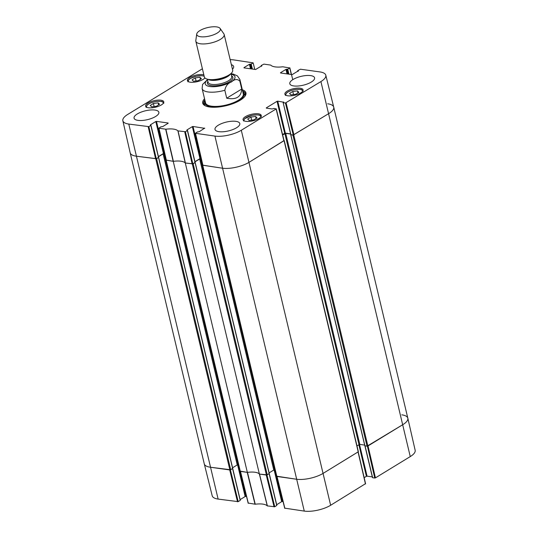 <?xml version="1.0" encoding="UTF-8"?>
<svg xmlns="http://www.w3.org/2000/svg" width="538" height="538" viewBox="0 0 538 538"><rect width="100%" height="100%" fill="white"/><g stroke="black" fill="none" stroke-linecap="round" stroke-linejoin="round"><path stroke-width="0.81" d="M284.024 140.566L249.141 162.268A19.422 6.927 166.6 0 1 222.349 168.199L202.739 165.159M276.801 476.224L296.451 479.237A19.422 6.927 -13.4 0 0 323.244 473.312L358.382 451.718L284.279 140.68M282.645 134.924L285.718 133.37L290.634 134.056M290.836 134.682L292.934 135.166L367.037 446.21L402.861 424.63A19.422 6.927 -13.4 0 0 407.824 418.187L333.728 107.149A19.422 6.927 166.6 0 1 328.758 113.592L292.934 135.166M327.703 103.78A19.422 6.927 166.6 0 1 333.728 107.149M122.846 120.734L130.169 152.792A19.422 6.927 -13.4 0 0 136.195 156.181A19.422 6.927 166.6 0 1 130.176 152.812L204.272 463.857A19.422 6.927 -13.4 0 0 210.297 467.226L230.715 469.768L156.619 158.723L136.195 156.181L156.276 158.737L148.858 126.632L128.784 124.07A19.112 6.819 166.6 0 1 122.846 120.734A19.112 6.819 166.6 0 1 127.741 114.419L202.396 68.77M156.619 158.723L158.515 157.358M158.448 156.753L163.122 153.895L164.749 153.821M173.243 161.346A15.777 5.629 166.6 0 1 185.301 163.027L259.403 474.072A15.777 5.629 -13.4 0 0 247.346 472.391L173.243 161.346L166.188 160.062M269.175 473.501L267.265 474.866L193.162 163.821L185.301 163.027M193.162 163.821L195.065 162.456M194.998 161.851L199.672 158.992L201.293 158.918M367.037 446.21L364.912 445.746M364.656 445.087L359.814 444.415L356.976 445.827M275.14 469.923L273.775 470.037L269.128 472.882M259.403 474.072L267.265 474.866M240.251 471.127L247.346 472.391M238.59 464.825L237.224 464.94L232.577 467.784M232.624 468.403L230.715 469.768M241.723 89.032C241.212 96.941 236.216 100.001 226.72 98.205L224.83 90.263C225.678 85.972 227.883 83.202 231.448 81.951C234.622 79.079 237.419 78.797 239.834 81.09L241.723 89.032L226.72 98.205M207.48 79.631L202.55 84.473L202.127 88.595L205.516 102.825M199.86 30.605A12.139 4.331 166.6 0 1 211.622 26.9A12.139 4.331 166.6 0 1 220.116 28.447A12.139 4.331 166.6 0 1 209.564 36.026A12.139 4.331 166.6 0 1 196.733 34.015A12.139 4.331 166.6 0 1 199.86 30.605M220.116 28.447L223.869 33.833A14.566 5.198 166.6 0 1 224.178 34.499A14.566 5.198 166.6 0 1 211.212 42.932A14.566 5.198 166.6 0 1 195.839 41.251A14.566 5.198 166.6 0 1 195.812 40.518L196.733 34.015M224.178 34.499L232.678 70.182A14.566 5.198 166.6 0 1 229.928 74.372A14.566 5.198 166.6 0 1 208.677 79.436A14.566 5.198 166.6 0 1 204.339 76.934L195.839 41.251M185.408 131.723L187.372 130.526L194.991 162.51L192.826 163.834L185.408 131.723L177.917 130.889A16.086 5.736 -13.4 0 0 165.892 129.214L158.824 128.199L160.923 126.833L162.691 126.598L168.192 123.236M186.948 130.223L187.372 130.526M186.888 129.974L192.355 126.625L199.975 158.616L200.647 158.468L193.028 126.477L192.355 126.625M193.028 126.477L204.743 128.333M266.344 108.145L272.228 108.965L273.97 108.42L276.122 108.965L241.3 130.257A19.112 6.819 166.6 0 1 214.931 136.087L195.375 133.296L197.466 131.931L199.242 131.696L204.689 128.105M266.283 107.889L277.057 101.305L284.676 133.29L285.348 133.142L277.729 101.157L277.057 101.305M277.729 101.157L283.701 102.207M283.297 102.718L285.422 103.014L293.264 135.031L290.917 134.702L283.143 102.63L283.647 101.978M297.985 71.325L297.837 70.565L300.473 69.214L319.875 71.917A19.112 6.819 166.6 0 1 325.799 75.212A19.112 6.819 166.6 0 1 320.917 81.574L285.422 103.014M297.864 70.808L298.348 71.097M280.554 72.986L292.181 74.607L298.294 70.868M280.493 72.738L285.967 69.395L287.036 73.888M287.763 73.988L286.633 69.241L285.967 69.395M286.633 69.241L287.07 69.308L288.2 74.049M288.933 74.157L287.743 69.153L287.07 69.308M287.743 69.153L289.706 67.956L291.314 74.486M261.434 66.228L261.286 65.468L263.923 64.116L270.742 65.105A16.086 5.736 -13.4 0 0 282.766 66.779L289.706 67.956M261.313 65.71L261.798 65.999M244.003 67.889L255.637 69.51L261.744 65.77M243.949 67.64L249.417 64.298L250.486 68.79M251.219 68.891L250.083 64.15L249.417 64.298M250.083 64.15L250.52 64.21L251.649 68.951M252.383 69.059L251.192 64.062L250.52 64.21M251.192 64.062L253.156 62.859L254.763 69.389M230.17 59.671A19.112 6.819 166.6 0 1 233.727 59.906L253.156 62.859M148.858 126.632L150.822 125.428L158.421 157.17M150.398 125.125L150.822 125.428M150.337 124.877L155.805 121.527L163.424 153.518L164.097 153.37L156.477 121.38L155.805 121.527M156.477 121.38L168.138 123.007M204.951 77.963A9.348 3.336 166.6 0 1 203.209 79.348A9.348 3.336 166.6 0 1 193.546 82.253A9.348 3.336 166.6 0 1 187.412 80.579A9.348 3.336 166.6 0 1 193.29 75.885A9.348 3.336 166.6 0 1 203.848 74.869M300.675 92.939A9.348 3.336 166.6 0 1 291.011 95.845A9.348 3.336 166.6 0 1 284.878 94.17A9.348 3.336 166.6 0 1 293.197 88.763A9.348 3.336 166.6 0 1 303.062 89.839A9.348 3.336 166.6 0 1 300.675 92.939M258.852 118.508A9.348 3.336 166.6 0 1 249.188 121.42A9.348 3.336 166.6 0 1 243.062 119.739A9.348 3.336 166.6 0 1 251.381 114.332A9.348 3.336 166.6 0 1 261.246 115.408A9.348 3.336 166.6 0 1 258.852 118.508M161.387 104.917A9.348 3.336 166.6 0 1 151.723 107.822A9.348 3.336 166.6 0 1 145.596 106.147A9.348 3.336 166.6 0 1 153.915 100.741A9.348 3.336 166.6 0 1 163.781 101.817A9.348 3.336 166.6 0 1 161.387 104.917M231.367 64.681A12.744 4.546 166.6 0 1 233.66 66.53A12.744 4.546 166.6 0 1 232.443 69.214M311.327 82.045A12.744 4.546 166.6 0 1 298.153 86.013A12.744 4.546 166.6 0 1 289.794 83.726A12.744 4.546 166.6 0 1 301.139 76.349A12.744 4.546 166.6 0 1 314.589 77.822A12.744 4.546 166.6 0 1 311.327 82.045M236.538 127.775A12.744 4.546 166.6 0 1 223.357 131.743A12.744 4.546 166.6 0 1 215.005 129.456A12.744 4.546 166.6 0 1 226.343 122.079A12.744 4.546 166.6 0 1 239.793 123.552A12.744 4.546 166.6 0 1 236.538 127.775M155.603 116.49A12.744 4.546 166.6 0 1 142.429 120.451A12.744 4.546 166.6 0 1 134.07 118.172A12.744 4.546 166.6 0 1 145.415 110.794A12.744 4.546 166.6 0 1 158.865 112.26A12.744 4.546 166.6 0 1 155.603 116.49M204.548 98.757A22.213 7.922 -13.4 0 0 205.059 105.697A22.213 7.922 -13.4 0 0 226.168 105.704A22.213 7.922 -13.4 0 0 244.998 96.181A22.213 7.922 -13.4 0 0 242.329 89.752M250.937 117.055L255.604 116.47L257.043 117.889L253.801 119.873L249.134 120.458L247.688 119.039L250.937 117.055L251.67 120.142M255.604 116.47L256.081 118.481M198.145 80.713L193.485 81.272L192.053 79.859L195.314 77.869L199.975 77.304L201.407 78.716L198.145 80.713M199.975 77.304L200.452 79.301M195.314 77.869L196.054 80.962M290.93 94.876L289.545 93.451L292.786 91.467L297.474 90.902L298.859 92.328L295.618 94.311L290.93 94.876M297.474 90.902L297.944 92.886M292.786 91.467L293.526 94.56M151.723 106.86L150.237 105.468L153.404 103.471L158.111 102.866L159.598 104.258L156.43 106.255L151.723 106.86M158.111 102.866L158.589 104.89M153.404 103.471L154.13 106.551M204.595 103.444A21.48 7.667 -13.4 0 0 204.117 104.735M245.409 94.896A21.48 7.667 -13.4 0 0 244.4 93.962M205.045 100.841A20.276 7.236 -13.4 0 0 204.622 102.375A20.276 7.236 -13.4 0 0 210.983 106.578A20.276 7.236 -13.4 0 0 233.949 102.892A20.276 7.236 -13.4 0 0 243.896 93.02A20.276 7.236 -13.4 0 0 242.826 91.843M205.449 102.166A19.422 6.927 -13.4 0 0 211.542 106.194A19.422 6.927 -13.4 0 0 233.539 102.657A19.422 6.927 -13.4 0 0 243.062 93.202M166.343 160.163L173.377 161.333A15.777 5.629 166.6 0 1 185.267 162.987L192.826 163.834M164.662 153.444L164.097 153.37M163.424 153.518L158.407 156.585M158.448 157.412L156.276 158.737M293.264 135.031L328.758 113.592A19.422 6.927 -13.4 0 0 333.721 107.129L325.799 75.212M290.587 133.875L285.348 133.142M284.676 133.29L282.558 134.581M202.893 165.26L222.349 168.199A19.422 6.927 -13.4 0 0 249.141 162.268L283.936 140.734M201.212 158.542L200.647 158.468M199.975 158.616L194.958 161.682M242.618 90.969A21.48 7.667 166.6 0 1 245.382 93.679A21.48 7.667 166.6 0 1 244.723 96.544M205.476 105.899A21.48 7.667 166.6 0 1 203.593 103.632A21.48 7.667 166.6 0 1 204.837 99.967M410.259 456.587A19.112 6.819 -13.4 0 0 415.154 450.272L407.831 418.214A19.422 6.927 166.6 0 1 402.861 424.63L368.039 445.921L375.437 477.879L410.259 456.587L320.917 81.574M367.393 446.19L374.764 478.026L375.437 477.879M374.764 478.026L372.639 477.731L365.06 445.935M372.309 476.897L367.071 476.17L359.505 444.422M358.859 444.67L366.398 476.318L367.071 476.17M366.398 476.318L364.165 477.683M284.81 508.168L304.273 511.1A19.112 6.819 -13.4 0 0 330.641 505.269L365.436 483.729M283.069 501.591L282.363 501.497L274.837 469.882M274.131 469.896L281.697 501.645L282.363 501.497M281.697 501.645L276.68 504.711M269.135 473.722L276.687 505.29M276.714 505.538L274.75 506.742L266.956 474.993M248.267 503.07L255.234 504.227A16.086 5.736 166.6 0 1 267.258 505.902L274.75 506.742M246.518 496.493L245.819 496.399L238.287 464.785M237.581 464.798L245.146 496.547L245.819 496.399M245.146 496.547L240.13 499.614M232.584 468.625L240.136 500.192M240.163 500.441L238.2 501.645L230.405 469.896M237.527 501.793L229.706 469.93L210.297 467.226A19.422 6.927 166.6 0 1 204.279 463.877L212.201 495.794A19.112 6.819 -13.4 0 0 218.125 499.082L238.2 501.645M255.005 504.227L247.245 472.377L240.345 471.349M267.258 505.902L259.37 474.032A15.777 5.629 -13.4 0 0 247.48 472.371L255.234 504.227M274.077 506.89L266.256 475.027L259.504 474.086L267.386 505.955M358.187 451.859L323.244 473.312A19.422 6.927 166.6 0 1 296.451 479.237L276.895 476.446M401.805 414.825A19.422 6.927 166.6 0 1 407.831 418.214M284.125 140.882L358.227 451.92M330.641 505.269L241.3 130.257M367.878 446.022L293.775 134.977M290.85 134.877L364.952 445.915M285.718 133.37L359.814 444.415M284.878 133.558L358.98 444.603M192.328 164.009L266.431 475.054M195.092 162.644L269.195 473.689M240.318 471.409L166.222 160.371M155.778 158.912L229.881 469.956M158.549 157.547L232.645 468.591M276.868 476.507L202.772 165.469M304.273 511.1L214.931 136.087M200.513 158.811L274.609 469.849M199.672 158.992L273.775 470.037M163.962 153.713L238.065 464.751M163.122 153.895L237.224 464.94M218.125 499.082L128.784 124.07M224.83 90.263A19.422 6.927 166.6 0 1 202.127 88.595M243.297 93.827L239.908 79.597A19.422 6.927 166.6 0 1 239.834 81.09M231.165 74.305A15.293 5.454 166.6 0 1 231.105 81.863A15.293 5.454 166.6 0 1 211.01 86.652A15.293 5.454 166.6 0 1 207.547 79.933M229.928 74.372L228.65 75.28A12.623 4.506 166.6 0 1 210.23 79.671L208.677 79.436M230.472 73.962A12.139 4.331 166.6 0 1 219.934 79.557A12.139 4.331 166.6 0 1 208.011 79.315M230.977 73.538L231.723 76.652A12.139 4.331 166.6 0 1 220.916 83.679A12.139 4.331 166.6 0 1 208.105 82.28L207.365 79.167M231.522 75.818A13.107 4.674 166.6 0 1 221.212 84.896A13.107 4.674 166.6 0 1 207.91 81.44M244.185 120.882A8.615 3.073 166.6 0 1 250.116 115.885A8.615 3.073 166.6 0 1 260.385 115.858A8.615 3.073 166.6 0 1 260.755 116.934M188.535 81.722A8.615 3.073 166.6 0 1 190.539 78.434A8.615 3.073 166.6 0 1 204.191 76.309M286.001 95.313A8.615 3.073 166.6 0 1 296.068 89.429A8.615 3.073 166.6 0 1 302.578 91.366M146.719 107.291A8.615 3.073 166.6 0 1 156.598 101.433A8.615 3.073 166.6 0 1 163.29 103.343M245.382 95.031A21.372 7.626 -13.4 0 0 244.494 94.13M204.588 103.639A21.372 7.626 -13.4 0 0 204.205 104.843M245.22 95.562A20.901 7.458 -13.4 0 0 245.032 95.125L243.896 93.02M204.622 102.375L204.554 104.762A20.901 7.458 -13.4 0 0 204.581 105.24M173.377 161.333L165.892 129.214M165.664 129.214L173.149 161.333M177.917 130.889L185.267 162.987M185.402 163.041L178.051 130.942M166.397 160.391L158.979 128.279M148.185 126.78L155.603 158.885M184.736 131.877L192.153 163.982M202.947 165.489L195.529 133.377M276.122 108.965L283.963 140.976M293.936 134.883L286.095 102.866M248.321 503.299L240.493 471.436M358.066 452.021L365.463 483.978M284.871 508.397L277.043 476.534M290.735 134.809L364.838 445.854M166.034 160.263L240.136 471.301M202.584 165.361L276.68 476.399M269.289 473.568L195.186 162.523M158.636 157.426L232.739 468.47M239.908 79.597L237.426 75.912L233.371 74.123L231.024 73.726M261.32 116.793L260.836 115.952C260.062 114.776 257.043 114.594 251.777 115.408L244.561 118.737L243.613 121.01M204.151 76.154L201.636 75.676L196.155 76.235L190.391 78.461C188.549 79.611 187.742 80.734 187.964 81.85M303.143 91.218L301.731 89.792C301.845 89.422 299.975 89.288 296.115 89.389C291.502 90.135 288.26 91.393 286.391 93.161L285.429 95.441M163.855 103.195L162.449 101.769C162.604 101.386 160.667 101.265 156.639 101.393C152.173 102.133 148.992 103.377 147.103 105.139L146.148 107.418M158.824 128.199L166.242 160.311M158.569 157.251L150.949 125.267M195.119 162.348L187.5 130.364M195.375 133.296L202.792 165.401M284.084 140.815L276.25 108.797M290.769 134.621L283.143 102.63M297.87 71.393L297.709 70.727M289.834 67.788L292.753 79.685M261.32 66.295L261.159 65.629M364.925 445.915L372.484 477.643M365.591 483.817L358.207 451.933M276.909 476.513L284.716 508.309M269.276 473.622L276.841 505.377M232.725 468.524L240.291 500.279M240.358 471.416L248.166 503.212"/></g></svg>
